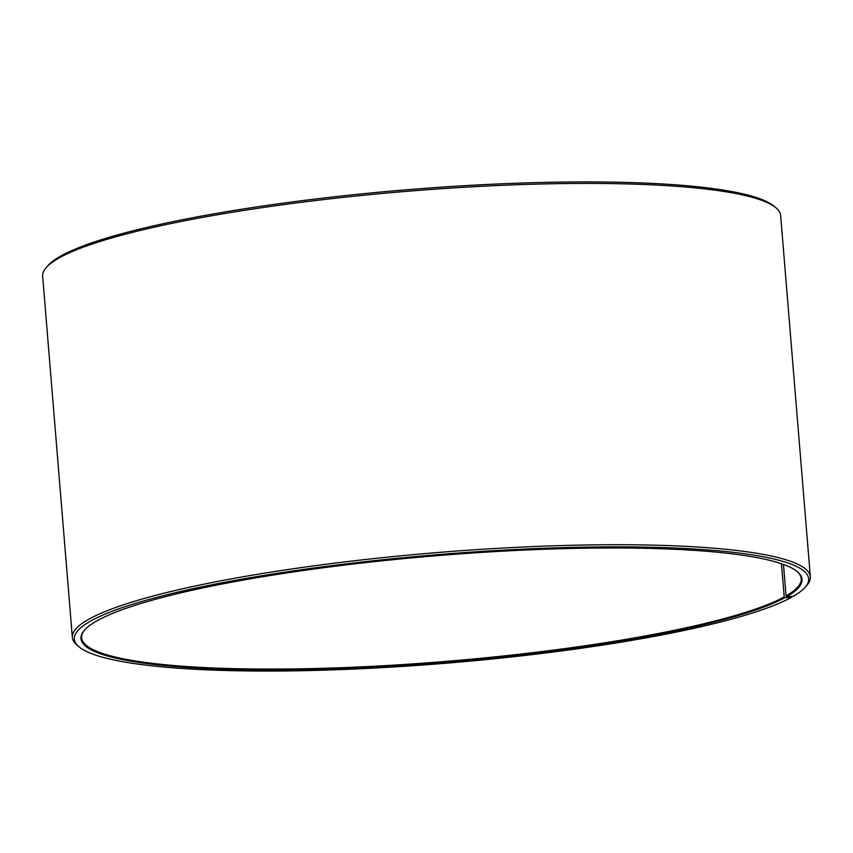 <?xml version="1.0" encoding="UTF-8"?>
<svg xmlns="http://www.w3.org/2000/svg" width="853" height="853" viewBox="0 0 853 853"><rect width="100%" height="100%" fill="white"/><g stroke="black" fill="none" stroke-linecap="round" stroke-linejoin="round"><path stroke-width="1.28" d="M84.724 629.909A360.99 53.355 175.3 0 0 81.664 637.799A360.99 53.355 175.3 0 0 388.232 665.447A360.99 53.355 175.3 0 0 784.206 596.94L781.476 563.758M792.17 596.418L791.296 597.441A368.389 54.453 175.3 0 1 414.569 665.607A368.389 54.453 175.3 0 1 79.137 646.915A368.389 54.453 175.3 0 1 89.81 621.528A368.389 54.453 175.3 0 1 519.733 549.289A368.389 54.453 175.3 0 1 805.2 587.216A368.389 54.453 175.3 0 1 793.183 596.375L786.829 596.61A361.725 53.462 175.3 0 0 797.31 571.681A361.725 53.462 175.3 0 0 464.81 553.544A361.725 53.462 175.3 0 0 96.176 621.304A361.725 53.462 175.3 0 0 84.383 630.292A361.725 53.462 175.3 0 0 361.619 667.686A361.725 53.462 175.3 0 0 784.963 597.654L784.206 596.94M805.2 587.216L806.874 585.286A370.245 54.731 175.3 0 0 810.35 576.788A370.245 54.731 175.3 0 0 492.735 548.628A370.245 54.731 175.3 0 0 87.902 619.768A370.245 54.731 175.3 0 0 72.356 637.468A370.245 54.731 175.3 0 0 77.165 645.273L79.137 646.915M810.35 576.788L780.644 215.5A370.245 54.731 175.3 0 0 775.835 207.684A370.245 54.731 175.3 0 0 435.499 189.121A370.245 54.731 175.3 0 0 58.196 258.47A370.245 54.731 175.3 0 0 46.126 267.682A370.245 54.731 175.3 0 0 42.65 276.169L72.356 637.468M775.835 207.684L773.863 206.053A368.389 54.453 175.3 0 0 435.233 187.585A368.389 54.453 175.3 0 0 59.817 256.582A368.389 54.453 175.3 0 0 47.8 265.741L46.126 267.682M791.296 597.441L784.963 597.654M786.829 596.61L786.061 595.906A360.99 53.355 175.3 0 0 801.212 578.643A360.99 53.355 175.3 0 0 796.905 571.361M786.061 595.906L783.47 564.462"/></g></svg>
